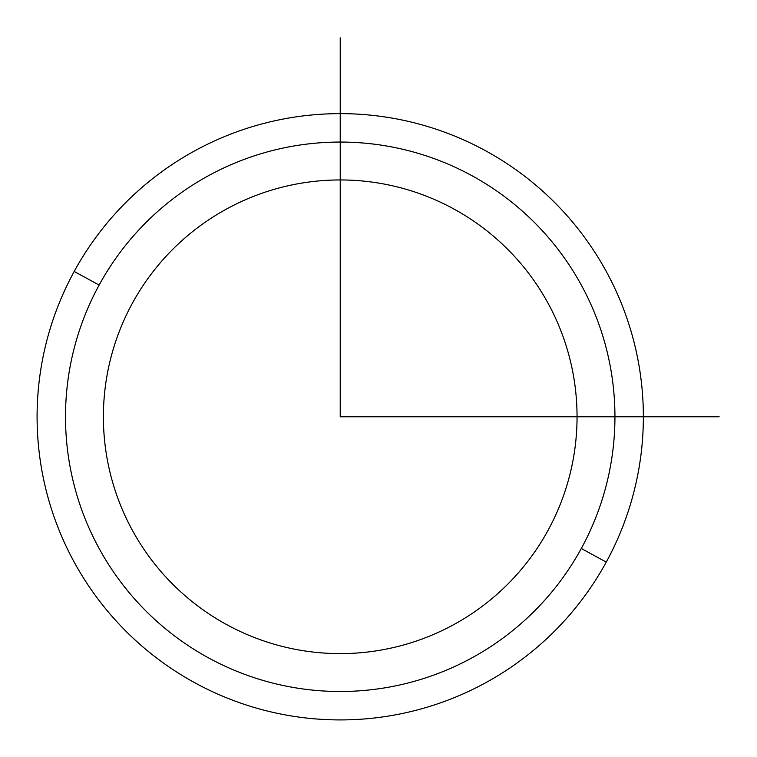 <?xml version="1.0" encoding="UTF-8"?>
<svg xmlns="http://www.w3.org/2000/svg" width="757" height="757" viewBox="0 0 757 757"><rect width="100%" height="100%" fill="white"/><g stroke="black" fill="none" stroke-linecap="round" stroke-linejoin="round"><path stroke-width="1.14" d="M132.39 303.235A236.827 236.827 0 0 1 453.765 208.941A236.827 236.827 0 0 1 548.059 530.326A236.827 236.827 0 0 1 226.684 624.62A236.827 236.827 0 0 1 132.39 303.235A236.827 236.827 0 0 0 226.684 624.62A236.827 236.827 0 0 0 548.059 530.326A236.827 236.827 0 0 0 453.765 208.941A236.827 236.827 0 0 0 132.39 303.235M99.129 285.077A274.725 274.725 0 0 1 471.933 175.69A274.725 274.725 0 0 1 581.31 548.494A274.725 274.725 0 0 1 208.516 657.871A274.725 274.725 0 0 1 99.129 285.077L74.195 271.451A303.141 303.141 0 0 1 485.559 150.747A303.141 303.141 0 0 1 606.253 562.11L581.31 548.494A274.725 274.725 0 0 0 471.933 175.69A274.725 274.725 0 0 0 99.129 285.077A274.725 274.725 0 0 0 208.516 657.871A274.725 274.725 0 0 0 581.31 548.494L606.253 562.11A303.141 303.141 0 0 1 194.89 682.814A303.141 303.141 0 0 1 74.195 271.451L99.129 285.077M606.253 562.11A303.141 303.141 0 0 0 485.559 150.747A303.141 303.141 0 0 0 74.195 271.451A303.141 303.141 0 0 0 194.89 682.814A303.141 303.141 0 0 0 606.253 562.11M340.224 37.85L340.224 416.785L719.15 416.785"/></g></svg>
